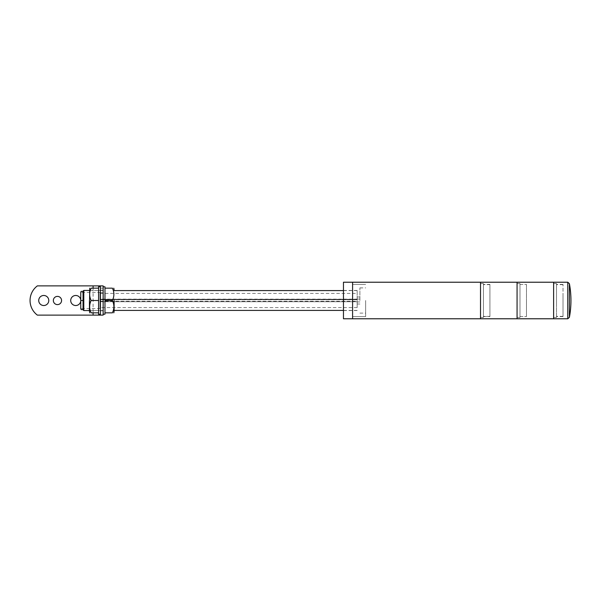 <?xml version="1.0" encoding="UTF-8"?>
<svg xmlns="http://www.w3.org/2000/svg" width="601" height="601" viewBox="0 0 601 601"><rect width="100%" height="100%" fill="white"/><g stroke="black" fill="none" stroke-linecap="round" stroke-linejoin="round"><path stroke-width="0.45" stroke-dasharray="3 2.25" d="M98.579 314.203L98.579 300.5L98.579 310.552L89.444 310.552L89.444 290.448L98.579 290.448L98.579 310.552L98.579 288.164L98.579 312.836L98.579 300.5L91.164 300.5C89.173 296.383 89.173 292.274 91.164 288.164L98.579 288.164M89.444 300.5L89.444 311.25L89.444 300.5M98.579 312.836L91.164 312.836C89.173 308.719 89.173 304.609 91.164 300.5M100.405 314.203L100.405 286.797M100.405 310.552L100.405 300.5L100.405 310.552L98.579 310.552L98.579 290.448L100.405 290.448L100.405 288.164L100.405 290.448M98.579 300.5L98.579 286.797M93.095 285.881L37.36 285.881A18.278 18.278 -56.3 0 0 30.05 300.5L30.05 300.5A18.278 18.278 -56.3 0 0 37.36 315.119L93.095 315.119M43.753 295.474A5.026 5.026 0 0 0 38.727 300.5A5.026 5.026 0 0 0 43.753 305.526A5.026 5.026 0 0 0 48.779 300.5A5.026 5.026 0 0 0 43.753 295.474M57.463 296.391A4.109 4.109 0 0 0 53.346 300.5A4.109 4.109 0 0 0 57.463 304.609A4.109 4.109 0 0 0 61.572 300.5A4.109 4.109 0 0 0 57.463 296.391M75.734 295.474A5.026 5.026 0 0 0 70.708 300.5A5.026 5.026 0 0 0 75.734 305.526A5.026 5.026 0 0 0 80.759 300.5A5.026 5.026 0 0 0 75.734 295.474M100.405 300.5L100.405 290.223L100.405 300.5M103.147 300.5L103.147 314.203L103.147 300.5M100.405 315.119L103.147 315.119M103.147 285.881L100.405 285.881M104.972 314.203L104.972 286.797M104.972 300.5L104.972 312.836L104.972 288.164L104.972 300.5L112.387 300.5C114.378 304.617 114.378 308.726 112.387 312.836L104.972 312.836M114.115 300.5L114.115 311.25L114.115 300.5M104.972 288.164L112.387 288.164C114.378 292.281 114.378 296.391 112.387 300.5M99.946 308.583L99.946 300.5L99.946 308.583L80.759 308.583L80.759 292.417L99.946 292.417L99.946 300.5L99.946 292.417M357.159 300.5L357.159 290.448L357.159 300.5M83.787 310.552L83.787 290.448M99.946 299.125L99.946 307.584L99.946 301.319L99.946 301.74L357.159 301.74L357.159 293.416L357.159 307.584L357.159 301.259L357.159 301.74L99.946 301.74L99.946 299.26L357.159 299.26L99.946 299.26L99.946 299.741L357.159 299.741L99.946 299.741L99.946 299.125L357.159 299.125M80.759 300.5L83.043 300.5C83.043 312.28 83.043 312.28 83.043 300.5C83.043 312.28 83.043 312.28 83.043 300.5C83.043 288.72 83.043 288.72 83.043 300.5C83.043 288.72 83.043 288.72 83.043 300.5M83.043 291.192L83.043 309.808M352.592 300.5L352.592 318.778L352.592 300.5M343.456 282.222L343.456 318.778M365.656 300.5L365.656 316.629L365.656 300.5M359.901 300.5L359.901 287.894L359.901 300.5M343.456 300.5L343.456 310.552L343.456 300.5M553.611 301.619L553.611 282.222L553.611 301.619M517.063 318.778L517.063 282.222L517.063 318.778M519.985 299.463L519.985 317.471L519.985 299.463M517.063 301.537L517.063 283.529L517.063 301.537M556.534 317.441L556.534 283.529L556.534 317.471L556.534 283.552L556.534 317.448L553.611 317.448L553.611 283.529L553.611 317.448M526.468 284.446L526.468 316.584L526.468 284.446M519.985 316.554L519.985 284.416L519.985 316.554M563.017 301.484L563.017 284.416L563.017 301.484M556.534 301.484L556.534 284.416L556.534 301.484M567.772 282.222L567.772 318.778M569.402 283.687L569.402 317.313M556.534 305.616L556.534 284.649L556.534 305.616M563.017 295.384L563.017 316.351L563.017 295.384M483.437 283.552L483.437 317.448L483.437 283.552L480.507 283.552L480.507 317.448L480.507 283.552M483.437 317.448L480.507 317.448M489.92 300.5L489.92 316.351L489.92 300.5M483.437 300.5L483.437 283.529L483.437 300.5M480.507 282.222L480.507 318.778L480.507 282.222M519.985 317.471L519.985 283.529L517.063 283.529L517.063 317.471L517.063 283.529L519.985 283.529L519.985 317.471L517.063 317.471L519.985 317.471M483.437 284.416L483.437 316.584L483.437 284.416L489.92 284.416L489.92 316.584L489.92 284.416M483.437 316.584L489.92 316.584M526.468 300.5L526.468 316.584L526.468 300.5M519.985 300.5L519.985 316.584L519.985 300.5M480.507 300.5L480.507 317.471L480.507 300.5M93.095 288.164L93.095 312.836M103.147 290.223L100.405 290.223M103.147 288.164L100.405 288.164M103.147 310.777L100.405 310.777M103.147 292.732L100.405 292.732M103.147 290.448L89.444 290.448M103.147 310.552L89.444 310.552M357.159 310.416L343.456 310.416M99.946 293.416L357.159 293.416M99.946 301.259L357.159 301.259M357.159 307.584L99.946 307.584M357.159 290.584L343.456 290.584M80.759 298.058L80.759 298.554M357.159 290.448L343.456 290.448M365.656 316.629L352.592 316.629L365.656 316.629M357.159 299.035L359.901 299.035L357.159 299.035M357.159 296.984L359.901 296.984M359.901 287.894L365.656 287.894M357.159 310.552L343.456 310.552M365.656 284.371L352.592 284.371L365.656 284.371M357.159 301.965L359.901 301.965L357.159 301.965M357.159 304.016L359.901 304.016M359.901 313.106L365.656 313.106M556.534 283.529L553.611 283.529M519.985 316.584L526.468 316.584L519.985 316.584M563.017 316.584L556.534 316.584M556.534 317.471L553.611 317.471M519.985 284.416L526.468 284.416L519.985 284.416M563.017 284.416L556.534 284.416M563.017 284.649L556.534 284.649M556.534 283.552L553.611 283.552M563.017 316.351L556.534 316.351M489.92 316.351L483.437 316.351M489.92 284.649L483.437 284.649M480.507 283.529L483.437 283.529M480.507 317.471L483.437 317.471"/><path stroke-width="0.9" d="M89.752 288.164L89.444 310.867M89.444 310.965L89.752 312.836M89.444 300.5L89.444 311.25L89.444 300.5M98.579 300.5L98.579 314.203L100.405 314.203L100.405 286.797L98.579 286.797L98.579 300.5L91.164 300.5C89.173 296.391 89.173 292.281 91.164 288.164C89.173 288.164 89.173 288.164 91.164 288.164C89.173 288.164 89.173 288.164 91.164 288.164L98.579 288.164M98.579 312.836L91.164 312.836C89.173 312.836 89.173 312.836 91.164 312.836C89.173 312.836 89.173 312.836 91.164 312.836C89.173 308.726 89.173 304.617 91.164 300.5M37.36 285.881A18.278 18.278 -56.3 0 0 37.36 315.119L100.405 315.119L100.405 285.881L37.36 285.881M43.753 305.526A5.026 5.026 0 0 1 38.727 300.5A5.026 5.026 0 0 1 43.753 295.474A5.026 5.026 0 0 1 48.779 300.5A5.026 5.026 0 0 1 43.753 305.526M57.463 304.609A4.109 4.109 0 0 1 53.346 300.5A4.109 4.109 0 0 1 57.463 296.391A4.109 4.109 0 0 1 61.572 300.5A4.109 4.109 0 0 1 57.463 304.609M75.734 305.526A5.026 5.026 0 0 1 70.708 300.5A5.026 5.026 0 0 1 75.734 295.474A5.026 5.026 0 0 1 80.759 300.5A5.026 5.026 0 0 1 75.734 305.526M93.095 312.836L93.095 315.119L103.147 315.119L103.147 285.881L93.095 285.881L93.095 288.164M103.147 286.797L104.972 286.797L104.972 314.203L103.147 314.203M114.115 300.5L114.115 311.25L114.115 300.5M104.972 300.5L112.387 300.5C114.378 296.383 114.378 292.274 112.387 288.164C114.378 288.164 114.378 288.164 112.387 288.164C114.378 288.164 114.378 288.164 112.387 288.164L104.972 288.164M104.972 312.836L112.387 312.836C114.378 308.719 114.378 304.609 112.387 300.5M112.387 312.836C114.378 312.836 114.378 312.836 112.387 312.836C114.378 312.836 114.378 312.836 112.387 312.836M80.759 292.417L80.759 308.583M83.787 300.5L83.787 310.552L83.043 309.808L83.043 291.192L83.787 290.448L83.787 300.5M83.043 300.5L80.759 300.5M352.592 318.778L352.592 282.222L352.592 318.778L343.456 318.778L343.456 282.222L480.507 282.222L480.507 318.778L480.507 282.222L517.063 282.222L517.063 318.778L517.063 282.222L553.611 282.222L553.611 318.778L553.611 282.222L567.772 282.222L567.772 318.778L352.592 318.778M569.402 283.687A92.231 92.231 0 0 1 569.402 317.313L569.402 283.687L567.772 282.222M113.799 288.164L114.115 289.75M113.799 312.836L114.115 311.25M343.456 310.416L114.115 310.416M89.444 310.552L83.787 310.552M343.456 290.584L114.115 290.584M83.043 309.635C80.106 309.62 81.481 309.62 80.759 308.719M83.043 291.365C79.986 291.245 81.36 291.733 80.759 292.281M89.444 290.448L83.787 290.448M569.402 317.313L567.772 318.778"/></g></svg>

